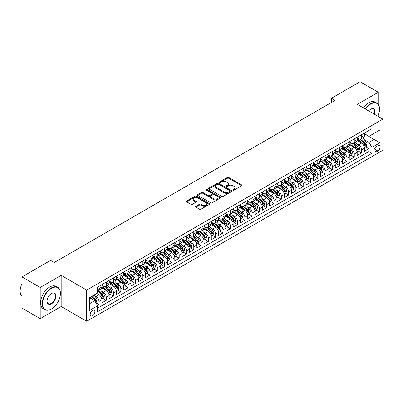 <?xml version="1.0" encoding="UTF-8"?>
<svg xmlns="http://www.w3.org/2000/svg" width="403" height="403" viewBox="0 0 403 403"><rect width="100%" height="100%" fill="white"/><g stroke="black" fill="none" stroke-linecap="round" stroke-linejoin="round"><path stroke-width="0.6" d="M233.05 190.13A0.71 0.408 0 0 0 234.052 190.13L241.659 185.738A1.013 0.584 0 0 0 241.956 185.325A1.013 0.584 0 0 0 241.659 184.912L228.773 177.471A1.013 0.584 0 0 0 227.337 177.471L219.731 181.864A0.71 0.408 0 0 0 219.524 182.151A0.71 0.408 0 0 0 219.731 182.443A0.71 0.408 0 0 0 220.733 182.443L221.721 181.874A3.239 1.869 0 0 1 226.3 181.874L227.378 182.494A3.239 1.869 0 0 1 228.325 183.818A3.239 1.869 0 0 1 227.378 185.138L226.39 185.707A0.71 0.408 0 0 0 226.184 186A0.71 0.408 0 0 0 226.39 186.287A0.71 0.408 0 0 0 227.393 186.287L228.38 185.718A3.239 1.869 0 0 1 232.959 185.718L234.032 186.337A3.239 1.869 0 0 1 234.984 187.662A3.239 1.869 0 0 1 234.032 188.982L233.05 189.551A0.71 0.408 0 0 0 232.843 189.843A0.71 0.408 0 0 0 233.05 190.13L233.05 189.551M92.544 315.781A3.3 1.904 120 0 0 94.7 312.874A3.3 1.904 120 0 0 94.196 310.229A3.3 1.904 120 0 0 92.544 310.391A3.3 1.904 120 0 0 90.388 313.302A3.3 1.904 120 0 0 90.892 315.947A3.3 1.904 120 0 0 92.544 315.781M195.908 206.326A1.013 0.584 0 0 0 195.611 206.739A1.013 0.584 0 0 0 195.908 207.152L199.525 209.238A1.013 0.584 0 0 0 200.956 209.238L209.404 204.361A1.013 0.584 0 0 0 209.701 203.948A1.013 0.584 0 0 0 209.404 203.535L196.518 196.095A1.013 0.584 0 0 0 195.087 196.095L186.634 200.971A1.013 0.584 0 0 0 186.342 201.384A1.013 0.584 0 0 0 186.634 201.797L191.002 204.321A1.013 0.584 0 0 0 192.438 204.321L196.049 202.23A1.013 0.584 0 0 0 196.347 201.817A1.013 0.584 0 0 0 196.049 201.404L193.888 200.155A2.71 1.562 0 0 1 193.092 199.052A2.71 1.562 0 0 1 194.765 197.606A2.71 1.562 0 0 1 197.717 197.944L206.2 202.84A2.71 1.562 0 0 1 206.996 203.948A2.71 1.562 0 0 1 205.323 205.394A2.71 1.562 0 0 1 202.371 205.051L200.956 204.235A1.013 0.584 0 0 0 199.525 204.235L195.908 206.326L195.908 207.152M61.18 275.355L40.209 287.46L21.974 276.932L21.974 308.099L40.209 318.627L61.18 306.517L86.71 321.256L86.71 290.095L61.18 275.355L61.18 306.517M378.291 104.407L378.291 92.272L357.32 104.377L382.85 119.117L86.71 290.095M378.291 92.272L360.055 81.744L331.427 98.272L331.427 102.483M21.974 276.932L50.602 260.403L54.249 262.509L335.074 100.377L331.427 98.272M221.791 196.382A1.013 0.584 0 0 0 223.222 196.382L231.67 191.506A1.013 0.584 0 0 0 231.967 191.093A1.013 0.584 0 0 0 231.67 190.679L218.784 183.239A1.013 0.584 0 0 0 217.353 183.239L208.905 188.115A1.013 0.584 0 0 0 208.608 188.528A1.013 0.584 0 0 0 208.905 188.942L221.791 196.382M206.719 190.287A0.71 0.408 0 0 1 207.434 190.382L207.434 189.541L220.537 197.107A1.013 0.584 0 0 1 220.834 197.52A1.013 0.584 0 0 1 220.537 197.933L212.089 202.81A1.013 0.584 0 0 1 210.658 202.81L197.772 195.369L201.384 193.299L201.384 192.458L197.772 194.543A1.013 0.584 0 0 0 197.475 194.956A1.013 0.584 0 0 0 197.772 195.369L197.772 194.543M201.384 193.299A1.013 0.584 0 0 1 202.82 193.299L202.82 192.458A1.013 0.584 0 0 0 201.384 192.458M202.82 192.458L208.044 195.475A1.013 0.584 0 0 0 209.474 195.475L211.872 194.09A1.013 0.584 0 0 0 212.169 193.677A1.013 0.584 0 0 0 211.872 193.264L206.432 190.12A0.71 0.408 0 0 1 206.225 189.833A0.71 0.408 0 0 1 206.663 189.455A0.71 0.408 0 0 1 207.434 189.541M97.45 305.414L98.962 304.537L95.934 302.789M94.216 295.354L96.045 296.412A4.126 2.383 60 0 1 98.962 301.464L101.878 299.782L101.878 302.855L106.256 300.326L102.936 298.411M101.506 291.142L103.339 292.2A4.126 2.383 60 0 1 106.256 297.253L109.173 295.57L109.173 298.643L113.55 296.114L110.231 294.2M108.8 286.931L110.634 287.989A4.126 2.383 60 0 1 113.55 293.041L116.467 291.359L116.467 294.432L120.845 291.903L117.525 289.989M116.094 282.72L117.928 283.777A4.126 2.383 60 0 1 120.845 288.83L123.761 287.148L123.761 290.22L128.139 287.692L124.819 285.777M123.389 278.508L125.222 279.566A4.126 2.383 60 0 1 128.139 284.619L131.056 282.936L131.056 286.009L135.433 283.48L132.113 281.566M130.683 274.297L132.516 275.355A4.126 2.383 60 0 1 135.433 280.407L138.35 278.725L138.35 281.798L142.727 279.269L139.408 277.355M137.977 270.086L139.811 271.143A4.126 2.383 60 0 1 142.727 276.196L145.644 274.514L145.644 277.586L150.022 275.058L146.702 273.143M145.271 265.874L147.105 266.932A4.126 2.383 60 0 1 150.022 271.985L152.939 270.302L152.939 273.375L157.316 270.846L153.996 268.932M152.566 261.663L154.399 262.721A4.126 2.383 60 0 1 157.316 267.773L160.233 266.091L160.233 269.164L164.61 266.635L161.291 264.721M159.86 257.452L161.694 258.509A4.126 2.383 60 0 1 164.61 263.562L167.527 261.879L167.527 264.952L171.905 262.424L168.585 260.509M167.154 253.24L168.988 254.298A4.126 2.383 60 0 1 171.905 259.351L174.821 257.668L174.821 260.741L179.199 258.217L175.879 256.298M174.449 249.029L176.282 250.087A4.126 2.383 60 0 1 179.199 255.139L182.116 253.457L182.116 256.53L186.493 254.006L183.174 252.087M181.743 244.817L183.577 245.875A4.126 2.383 60 0 1 186.493 250.928L189.41 249.245L189.41 252.318L193.788 249.795L190.468 247.875M189.037 240.606L190.871 241.664A4.126 2.383 60 0 1 193.788 246.717L196.704 245.034L196.704 248.107L201.082 245.583L197.762 243.664M196.332 236.395L198.165 237.453A4.126 2.383 60 0 1 201.082 242.505L203.999 240.823L203.999 243.896L208.376 241.372L205.056 239.453M203.626 232.183L205.459 233.241A4.126 2.383 60 0 1 208.376 238.294L211.293 236.611L211.293 239.684L215.67 237.16L212.351 235.241M210.92 227.972L212.749 229.03A4.126 2.383 60 0 1 215.67 234.083L218.587 232.4L218.587 235.473L222.965 232.949L219.645 231.03M218.214 223.761L220.043 224.819A4.126 2.383 60 0 1 222.965 229.871L225.881 228.189L225.881 231.262L230.259 228.738L226.939 226.818M225.509 219.549L227.337 220.607A4.126 2.383 60 0 1 230.259 225.66L233.176 223.977L233.176 227.05L237.553 224.526L234.234 222.607M232.803 215.338L234.632 216.396A4.126 2.383 60 0 1 237.553 221.449L240.47 219.766L240.47 222.839L244.848 220.315L241.528 218.396M240.097 211.127L241.926 212.185A4.126 2.383 60 0 1 244.848 217.237L247.764 215.555L247.764 218.628L252.137 216.104L248.822 214.184M247.392 206.915L249.22 207.973A4.126 2.383 60 0 1 252.137 213.026L255.059 211.343L255.059 214.416L259.431 211.892L256.117 209.973M254.686 202.704L256.515 203.762A4.126 2.383 60 0 1 259.431 208.819L262.353 207.132L262.353 210.205L266.726 207.681L263.411 205.762M261.98 198.493L263.809 199.55A4.126 2.383 60 0 1 266.726 204.608L269.647 202.921L269.647 205.993L274.02 203.47L270.705 201.55M269.275 194.286L271.103 195.339A4.126 2.383 60 0 1 274.02 200.397L276.942 198.709L276.942 201.782L281.314 199.258L277.999 197.339M276.569 190.075L278.397 191.128A4.126 2.383 60 0 1 281.314 196.185L284.236 194.498L284.236 197.571L288.608 195.047L285.289 193.133M283.863 185.864L285.692 186.916A4.126 2.383 60 0 1 288.608 191.974L291.525 190.287L291.525 193.364L295.903 190.836L292.583 188.921M291.157 181.652L292.986 182.705A4.126 2.383 60 0 1 295.903 187.763L298.819 186.075L298.819 189.153L303.197 186.624L299.877 184.71M298.452 177.441L300.28 178.494A4.126 2.383 60 0 1 303.197 183.551L306.114 181.864L306.114 184.942L310.491 182.413L307.172 180.499M305.741 173.23L307.575 174.287A4.126 2.383 60 0 1 310.491 179.34L313.408 177.652L313.408 180.73L317.786 178.202L314.466 176.287M313.035 169.018L314.869 170.076A4.126 2.383 60 0 1 317.786 175.129L320.702 173.441L320.702 176.519L325.08 173.99L321.76 172.076M320.33 164.807L322.163 165.865A4.126 2.383 60 0 1 325.08 170.917L327.997 169.23L327.997 172.308L332.374 169.779L329.055 167.865M327.624 160.596L329.458 161.653A4.126 2.383 60 0 1 332.374 166.706L335.291 165.018L335.291 168.096L339.669 165.568L336.349 163.653M334.918 156.384L336.752 157.442A4.126 2.383 60 0 1 339.669 162.495L342.585 160.807L342.585 163.885L346.963 161.356L343.643 159.442M342.212 152.173L344.046 153.231A4.126 2.383 60 0 1 346.963 158.283L349.88 156.596L349.88 159.674L354.257 157.145L350.937 155.231M349.507 147.961L351.34 149.019A4.126 2.383 60 0 1 354.257 154.072L357.174 152.384L357.174 155.462L361.551 152.933L361.551 149.861A4.126 2.383 -120 0 0 358.635 144.808L356.801 143.75M358.232 151.019L361.551 152.933M101.878 299.782A4.126 2.383 -120 0 0 98.962 294.724L96.775 293.465M109.173 295.57A4.126 2.383 -120 0 0 106.256 290.513L101.747 287.908M116.467 291.359A4.126 2.383 -120 0 0 113.55 286.301L109.042 283.697M123.761 287.148A4.126 2.383 -120 0 0 120.845 282.09L116.336 279.486M131.056 282.936A4.126 2.383 -120 0 0 128.139 277.879L123.63 275.279M138.35 278.725A4.126 2.383 -120 0 0 135.433 273.672L130.925 271.068M145.644 274.514A4.126 2.383 -120 0 0 142.727 269.461L138.219 266.857M152.939 270.302A4.126 2.383 -120 0 0 150.022 265.25L145.513 262.645M160.233 266.091A4.126 2.383 -120 0 0 157.316 261.038L152.802 258.434M167.527 261.879A4.126 2.383 -120 0 0 164.61 256.827L160.097 254.222M174.821 257.668A4.126 2.383 -120 0 0 171.905 252.616L167.391 250.011M182.116 253.457A4.126 2.383 -120 0 0 179.199 248.404L174.685 245.8M189.41 249.245A4.126 2.383 -120 0 0 186.493 244.193L181.98 241.588M196.704 245.034A4.126 2.383 -120 0 0 193.788 239.981L189.274 237.377M203.999 240.823A4.126 2.383 -120 0 0 201.082 235.77L196.568 233.166M211.293 236.611A4.126 2.383 -120 0 0 208.376 231.559L203.863 228.954M218.587 232.4A4.126 2.383 -120 0 0 215.67 227.347L211.157 224.743M225.881 228.189A4.126 2.383 -120 0 0 222.965 223.136L218.451 220.532M233.176 223.977A4.126 2.383 -120 0 0 230.259 218.925L225.745 216.32M240.47 219.766A4.126 2.383 -120 0 0 237.553 214.713L233.04 212.109M247.764 215.555A4.126 2.383 -120 0 0 244.848 210.502L240.334 207.898M255.059 211.343A4.126 2.383 -120 0 0 252.137 206.291L247.628 203.686M262.353 207.132A4.126 2.383 -120 0 0 259.431 202.079L254.923 199.475M269.647 202.921A4.126 2.383 -120 0 0 266.726 197.868L262.217 195.264M276.942 198.709A4.126 2.383 -120 0 0 274.02 193.657L269.511 191.052M284.236 194.498A4.126 2.383 -120 0 0 281.314 189.445L276.806 186.841M291.525 190.287A4.126 2.383 -120 0 0 288.608 185.234L284.1 182.63M298.819 186.075A4.126 2.383 -120 0 0 295.903 181.023L291.394 178.418M306.114 181.864A4.126 2.383 -120 0 0 303.197 176.811L298.688 174.207M313.408 177.652A4.126 2.383 -120 0 0 310.491 172.6L305.983 169.995M320.702 173.441A4.126 2.383 -120 0 0 317.786 168.389L313.277 165.784M327.997 169.23A4.126 2.383 -120 0 0 325.08 164.177L320.571 161.573M335.291 165.018A4.126 2.383 -120 0 0 332.374 159.966L327.866 157.361M342.585 160.807A4.126 2.383 -120 0 0 339.669 155.754L335.16 153.15M349.88 156.596A4.126 2.383 -120 0 0 346.963 151.543L342.454 148.939M357.174 152.384A4.126 2.383 -120 0 0 354.257 147.332L349.749 144.727M377.818 145.775L376.211 146.702A3.199 1.849 120 0 0 374.125 149.518A3.199 1.849 120 0 0 374.614 152.082A3.199 1.849 120 0 0 376.211 151.926L377.818 150.999A3.199 1.849 120 0 0 379.908 148.178A3.199 1.849 120 0 0 379.414 145.619A3.199 1.849 120 0 0 377.818 145.775M86.71 321.256L382.85 150.284L382.85 119.117M89.627 303.655L94.73 300.703L97.652 305.761L97.652 311.655L371.909 153.311L371.909 147.417L368.992 142.365L364.095 139.539M97.652 305.761L89.627 310.391L89.627 297.59L97.652 292.956L97.652 287.062L371.909 128.718L371.909 134.617L379.933 129.983L379.933 142.783L371.909 147.417M101.878 285.294L103.339 286.135A4.126 2.383 60 0 0 105.405 286.342L108.321 284.654A4.126 2.383 -120 0 0 109.173 282.765L109.173 280.407M109.173 281.082L110.634 281.924A4.126 2.383 60 0 0 112.699 282.13L115.616 280.443A4.126 2.383 -120 0 0 116.467 278.554L116.467 276.196M116.467 276.871L117.928 277.712A4.126 2.383 60 0 0 119.988 277.919L122.91 276.231A4.126 2.383 -120 0 0 123.761 274.342L123.761 271.985M123.761 272.66L125.222 273.501A4.126 2.383 60 0 0 127.283 273.708L130.204 272.02A4.126 2.383 -120 0 0 131.056 270.131L131.056 267.773M131.056 268.448L132.516 269.29A4.126 2.383 60 0 0 134.577 269.496L137.499 267.809A4.126 2.383 -120 0 0 138.35 265.92L138.35 263.562M138.35 264.237L139.811 265.078A4.126 2.383 60 0 0 141.871 265.285L144.793 263.597A4.126 2.383 -120 0 0 145.644 261.708L145.644 259.351M145.644 260.026L147.105 260.867A4.126 2.383 60 0 0 149.165 261.073L152.087 259.386A4.126 2.383 -120 0 0 152.939 257.497L152.939 255.139M152.939 255.814L154.399 256.656A4.126 2.383 60 0 0 156.46 256.862L159.381 255.175A4.126 2.383 -120 0 0 160.233 253.286L160.233 250.928M160.233 251.603L161.694 252.444A4.126 2.383 60 0 0 163.754 252.651L166.671 250.963A4.126 2.383 -120 0 0 167.527 249.074L167.527 246.717M167.527 247.392L168.988 248.233A4.126 2.383 60 0 0 171.048 248.439L173.965 246.752A4.126 2.383 -120 0 0 174.821 244.863L174.821 242.505M174.821 243.18L176.282 244.022A4.126 2.383 60 0 0 178.343 244.228L181.259 242.541A4.126 2.383 -120 0 0 182.116 240.651L182.116 238.294M182.116 238.969L183.577 239.81A4.126 2.383 60 0 0 185.637 240.017L188.554 238.329A4.126 2.383 -120 0 0 189.41 236.44L189.41 234.083M189.41 234.758L190.871 235.599A4.126 2.383 60 0 0 192.931 235.805L195.848 234.118A4.126 2.383 -120 0 0 196.704 232.234L196.704 229.871M196.704 230.546L198.165 231.387A4.126 2.383 60 0 0 200.226 231.594L203.142 229.906A4.126 2.383 -120 0 0 203.999 228.022L203.999 225.66M203.999 226.335L205.459 227.176A4.126 2.383 60 0 0 207.52 227.383L210.437 225.7A4.126 2.383 -120 0 0 211.293 223.811L211.293 221.449M211.293 222.124L212.749 222.965A4.126 2.383 60 0 0 214.814 223.171L217.731 221.489A4.126 2.383 -120 0 0 218.587 219.6L218.587 217.237M218.587 217.912L220.043 218.753A4.126 2.383 60 0 0 222.108 218.96L225.025 217.277A4.126 2.383 -120 0 0 225.881 215.388L225.881 213.026M225.881 213.701L227.337 214.542A4.126 2.383 60 0 0 229.403 214.749L232.319 213.066A4.126 2.383 -120 0 0 233.176 211.177L233.176 208.814M233.176 209.489L234.632 210.331A4.126 2.383 60 0 0 236.697 210.537L239.614 208.855A4.126 2.383 -120 0 0 240.47 206.966L240.47 204.603M240.47 205.278L241.926 206.119A4.126 2.383 60 0 0 243.991 206.326L246.908 204.643A4.126 2.383 -120 0 0 247.764 202.754L247.764 200.397M247.764 201.067L249.22 201.908A4.126 2.383 60 0 0 251.286 202.115L254.202 200.432A4.126 2.383 -120 0 0 255.059 198.543L255.059 196.185M255.059 196.855L256.515 197.702A4.126 2.383 60 0 0 258.58 197.903L261.497 196.221A4.126 2.383 -120 0 0 262.353 194.332L262.353 191.974M262.353 192.644L263.809 193.49A4.126 2.383 60 0 0 265.874 193.692L268.791 192.009A4.126 2.383 -120 0 0 269.647 190.12L269.647 187.763M269.647 188.433L271.103 189.279A4.126 2.383 60 0 0 273.169 189.481L276.085 187.798A4.126 2.383 -120 0 0 276.942 185.909L276.942 183.551M276.942 184.221L278.397 185.068A4.126 2.383 60 0 0 280.463 185.269L283.38 183.587A4.126 2.383 -120 0 0 284.236 181.698L284.236 179.34M284.236 180.01L285.692 180.856A4.126 2.383 60 0 0 287.757 181.058L290.674 179.375A4.126 2.383 -120 0 0 291.525 177.486L291.525 175.129M291.525 175.799L292.986 176.645A4.126 2.383 60 0 0 295.051 176.846L297.968 175.164A4.126 2.383 -120 0 0 298.819 173.275L298.819 170.917M298.819 171.587L300.28 172.434A4.126 2.383 60 0 0 302.346 172.635L305.262 170.953A4.126 2.383 -120 0 0 306.114 169.064L306.114 166.706M306.114 167.381L307.575 168.222A4.126 2.383 60 0 0 309.64 168.424L312.557 166.741A4.126 2.383 -120 0 0 313.408 164.852L313.408 162.495M313.408 163.17L314.869 164.011A4.126 2.383 60 0 0 316.934 164.212L319.851 162.53A4.126 2.383 -120 0 0 320.702 160.641L320.702 158.283M320.702 158.958L322.163 159.8A4.126 2.383 60 0 0 324.224 160.001L327.145 158.319A4.126 2.383 -120 0 0 327.997 156.429L327.997 154.072M327.997 154.747L329.458 155.588A4.126 2.383 60 0 0 331.518 155.79L334.44 154.107A4.126 2.383 -120 0 0 335.291 152.218L335.291 149.861M335.291 150.536L336.752 151.377A4.126 2.383 60 0 0 338.812 151.578L341.734 149.896A4.126 2.383 -120 0 0 342.585 148.007L342.585 145.649M342.585 146.324L344.046 147.166A4.126 2.383 60 0 0 346.106 147.367L349.028 145.685A4.126 2.383 -120 0 0 349.88 143.795L349.88 141.438M349.88 142.113L351.34 142.954A4.126 2.383 60 0 0 353.401 143.156L356.323 141.473A4.126 2.383 -120 0 0 357.174 139.584L357.174 137.227M97.652 308.119L368.846 151.543L368.846 148.722L364.468 151.251L364.468 148.173A4.126 2.383 -120 0 0 361.551 143.12L357.038 140.516M357.174 137.902L358.635 138.743A4.126 2.383 -120 0 0 360.695 138.944A4.126 2.383 -120 0 0 361.551 137.055L361.551 134.698M360.695 138.944L363.612 137.262A4.126 2.383 -120 0 0 364.468 135.373L364.468 133.015M98.962 286.301L98.962 288.664A4.126 2.383 60 0 1 98.11 290.553A4.126 2.383 60 0 1 97.652 290.719M98.11 290.553L101.027 288.865A4.126 2.383 -120 0 0 101.878 286.976L101.878 284.619M106.256 282.09L106.256 284.453A4.126 2.383 60 0 1 105.405 286.342M113.55 277.879L113.55 280.241A4.126 2.383 60 0 1 112.699 282.13M120.845 273.667L120.845 276.03A4.126 2.383 60 0 1 119.988 277.919M128.139 269.456L128.139 271.818A4.126 2.383 60 0 1 127.283 273.708M135.433 265.25L135.433 267.607A4.126 2.383 60 0 1 134.577 269.496M142.727 261.038L142.727 263.396A4.126 2.383 60 0 1 141.871 265.285M150.022 256.827L150.022 259.184A4.126 2.383 60 0 1 149.165 261.073M157.316 252.616L157.316 254.973A4.126 2.383 60 0 1 156.46 256.862M164.61 248.404L164.61 250.762A4.126 2.383 60 0 1 163.754 252.651M171.905 244.193L171.905 246.55A4.126 2.383 60 0 1 171.048 248.439M179.199 239.981L179.199 242.339A4.126 2.383 60 0 1 178.343 244.228M186.493 235.77L186.493 238.128A4.126 2.383 60 0 1 185.637 240.017M193.788 231.559L193.788 233.916A4.126 2.383 60 0 1 192.931 235.805M201.082 227.347L201.082 229.705A4.126 2.383 60 0 1 200.226 231.594M208.376 223.136L208.376 225.494A4.126 2.383 60 0 1 207.52 227.383M215.67 218.925L215.67 221.282A4.126 2.383 60 0 1 214.814 223.171M222.965 214.713L222.965 217.071A4.126 2.383 60 0 1 222.108 218.96M230.259 210.502L230.259 212.86A4.126 2.383 60 0 1 229.403 214.749M237.553 206.291L237.553 208.648A4.126 2.383 60 0 1 236.697 210.537M244.848 202.079L244.848 204.437A4.126 2.383 60 0 1 243.991 206.326M252.137 197.868L252.137 200.226A4.126 2.383 60 0 1 251.286 202.115M259.431 193.657L259.431 196.014A4.126 2.383 60 0 1 258.58 197.903M266.726 189.445L266.726 191.803A4.126 2.383 60 0 1 265.874 193.692M274.02 185.234L274.02 187.591A4.126 2.383 60 0 1 273.169 189.481M281.314 181.023L281.314 183.38A4.126 2.383 60 0 1 280.463 185.269M288.608 176.811L288.608 179.169A4.126 2.383 60 0 1 287.757 181.058M295.903 172.6L295.903 174.957A4.126 2.383 60 0 1 295.051 176.846M303.197 168.389L303.197 170.746A4.126 2.383 60 0 1 302.346 172.635M310.491 164.177L310.491 166.535A4.126 2.383 60 0 1 309.64 168.424M317.786 159.966L317.786 162.323A4.126 2.383 60 0 1 316.934 164.212M325.08 155.754L325.08 158.112A4.126 2.383 60 0 1 324.224 160.001M332.374 151.543L332.374 153.901A4.126 2.383 60 0 1 331.518 155.79M339.669 147.332L339.669 149.689A4.126 2.383 60 0 1 338.812 151.578M346.963 143.12L346.963 145.478A4.126 2.383 60 0 1 346.106 147.367M354.257 138.909L354.257 141.267A4.126 2.383 60 0 1 353.401 143.156M354.257 154.072L354.257 157.145M346.963 158.283L346.963 161.356M339.669 162.495L339.669 165.568M332.374 166.706L332.374 169.779M325.08 170.917L325.08 173.99M317.786 175.129L317.786 178.202M310.491 179.34L310.491 182.413M303.197 183.551L303.197 186.624M295.903 187.763L295.903 190.836M288.608 191.974L288.608 195.047M281.314 196.185L281.314 199.258M274.02 200.397L274.02 203.47M266.726 204.608L266.726 207.681M259.431 208.819L259.431 211.892M252.137 213.026L252.137 216.104M244.848 217.237L244.848 220.315M237.553 221.449L237.553 224.526M230.259 225.66L230.259 228.738M222.965 229.871L222.965 232.949M215.67 234.083L215.67 237.16M208.376 238.294L208.376 241.372M201.082 242.505L201.082 245.583M193.788 246.717L193.788 249.795M186.493 250.928L186.493 254.006M179.199 255.139L179.199 258.217M171.905 259.351L171.905 262.424M164.61 263.562L164.61 266.635M157.316 267.773L157.316 270.846M150.022 271.985L150.022 275.058M142.727 276.196L142.727 279.269M135.433 280.407L135.433 283.48M128.139 284.619L128.139 287.692M120.845 288.83L120.845 291.903M113.55 293.041L113.55 296.114M106.256 297.253L106.256 300.326M98.962 301.464L98.962 304.537M94.73 300.703L89.627 297.757M368.992 142.365L374.095 139.418L374.095 133.353L379.933 129.983M364.468 133.856L379.933 142.783M364.468 133.69L368.992 136.3L371.909 134.617M378.291 116.487L378.291 115.193M40.209 287.46L40.209 318.627M365.526 146.808L368.846 148.722M368.846 151.543L371.909 153.311M233.332 190.231L234.032 189.828A3.239 1.869 0 0 0 234.984 188.503L234.984 187.662M228.325 183.818L228.325 184.66A3.239 1.869 0 0 1 227.378 185.984L226.672 186.388M241.644 185.748L228.773 178.312A1.013 0.584 0 0 0 227.337 178.312L220.018 182.544M231.66 191.516L218.784 184.08A1.013 0.584 0 0 0 217.353 184.08L208.915 188.952M229.881 191.38A0.71 0.408 0 0 0 230.088 191.093A0.71 0.408 0 0 0 229.881 190.805L218.567 184.272A0.71 0.408 0 0 0 217.565 184.272L216.527 184.871A3.239 1.869 0 0 0 215.58 186.196A3.239 1.869 0 0 0 216.527 187.516L224.259 191.979A3.239 1.869 0 0 0 228.844 191.979L229.881 191.38L229.881 192.226A0.71 0.408 0 0 0 230.088 191.934L230.088 191.093M215.58 186.196L215.58 187.037A3.239 1.869 0 0 0 216.527 188.357L216.527 187.516M229.881 192.226L228.844 192.825A3.239 1.869 0 0 1 224.259 192.825L216.527 188.357M202.82 193.299L208.044 196.316A1.013 0.584 0 0 0 209.474 196.316L211.872 194.931A1.013 0.584 0 0 0 212.169 194.518L212.169 193.677M207.434 190.382L220.527 197.944M213.469 198.603A2.71 1.562 0 0 0 216.421 198.946A2.71 1.562 0 0 0 218.094 197.5A2.71 1.562 0 0 0 217.298 196.392L214.31 194.669A1.013 0.584 0 0 0 212.875 194.669L210.477 196.054A1.013 0.584 0 0 0 210.18 196.468A1.013 0.584 0 0 0 210.477 196.881L213.469 198.603L213.469 199.45A2.71 1.562 0 0 0 216.421 199.787A2.71 1.562 0 0 0 218.094 198.341L218.094 197.5M210.18 196.468L210.18 197.309A1.013 0.584 0 0 0 210.477 197.722L210.477 196.881M213.469 199.45L210.477 197.722M206.996 203.948L206.996 204.789A2.71 1.562 0 0 1 205.323 206.235A2.71 1.562 0 0 1 202.371 205.898L200.956 205.082A1.013 0.584 0 0 0 199.525 205.082L195.923 207.157M193.092 199.052L193.092 199.893A2.71 1.562 0 0 0 193.888 200.996L193.888 200.155M196.039 202.241L193.888 200.996M209.389 204.366L196.518 196.936A1.013 0.584 0 0 0 195.087 196.936L186.649 201.807L186.634 200.971M364.408 147.453L366.292 146.365L367.022 144.259A2.735 1.577 -120 0 0 365.959 141.69L362.624 137.836M361.954 143.387L358.005 138.813A7.894 4.554 -120 0 0 357.174 137.947M359.788 142.103L357.577 139.544A6.549 3.783 -120 0 0 357.174 139.106M360.327 139.095L363.697 143A2.735 1.577 60 0 1 364.67 144.879C365.083 145.433 365.375 145.261 365.546 144.375A2.735 1.577 -120 0 0 364.569 142.491L361.239 138.632M360.524 139.03L364.146 143.226A1.39 0.806 60 0 1 364.498 143.77L365.546 144.375M364.67 144.879L364.871 145.206M377.848 116.23A12.584 7.264 120 0 0 379.53 109.243A12.584 7.264 120 0 0 370.634 104.105A12.584 7.264 120 0 0 365.425 109.057M365.047 108.84A12.896 7.445 -60 0 1 370.412 103.727A12.896 7.445 -60 0 1 376.86 103.087A12.896 7.445 -60 0 1 379.53 108.991A12.896 7.445 -60 0 1 379.53 109.117M368.654 110.921A6.292 3.632 -60 0 1 370.634 109.243L370.634 109.243A6.292 3.632 -60 0 1 374.619 114.366M363.446 107.913A12.896 7.445 -60 0 1 368.81 102.8A12.896 7.445 -60 0 1 375.253 102.161L376.86 103.087M374.236 114.145A5.985 3.456 120 0 0 373.405 109.072A5.985 3.456 120 0 0 370.523 109.309M51.297 309.025L51.513 308.894A12.584 7.264 120 0 0 60.415 293.485A12.584 7.264 120 0 0 51.513 288.346A12.584 7.264 120 0 0 42.617 303.761A12.584 7.264 120 0 0 51.513 308.894L51.297 309.025A12.896 7.445 -60 0 1 44.849 309.66A12.896 7.445 -60 0 1 42.874 299.328A12.896 7.445 -60 0 1 51.297 287.969A12.896 7.445 -60 0 1 57.745 287.329A12.896 7.445 -60 0 1 60.415 293.233A12.896 7.445 -60 0 1 60.415 293.359M51.513 303.761A6.292 3.632 -60 0 1 47.065 301.192A6.292 3.632 -60 0 1 51.513 293.485L51.513 293.485A6.292 3.632 -60 0 1 55.967 296.054A6.292 3.632 -60 0 1 51.513 303.761M47.065 301.061A5.985 3.456 120 0 0 48.305 303.676A5.985 3.456 120 0 0 51.297 303.378A5.985 3.456 120 0 0 55.206 298.109A5.985 3.456 120 0 0 54.289 293.313A5.985 3.456 120 0 0 51.403 293.55M44.849 309.66L43.242 308.733A12.896 7.445 -60 0 1 41.267 298.401A12.896 7.445 -60 0 1 49.69 287.042A12.896 7.445 -60 0 1 56.138 286.402L57.745 287.329M21.974 296.306A12.896 7.445 -60 0 1 21.974 283.672M357.113 151.664L358.997 150.576L359.728 148.47A2.735 1.577 -120 0 0 358.665 145.901L355.33 142.042M354.66 147.599L350.711 143.025A7.894 4.554 -120 0 0 349.88 142.158M352.494 146.314L350.283 143.755A6.549 3.783 -120 0 0 349.88 143.317M353.033 143.307L356.403 147.211A2.735 1.577 60 0 1 357.375 149.09C357.788 149.644 358.081 149.473 358.252 148.586A2.735 1.577 -120 0 0 357.275 146.702L353.945 142.843M353.23 143.241L356.851 147.438A1.39 0.806 60 0 1 357.204 147.982L358.252 148.586M357.375 149.09L357.577 149.417M349.819 155.875L351.703 154.787L352.434 152.682A2.735 1.577 -120 0 0 351.371 150.112L348.036 146.254M347.366 151.81L343.416 147.236A7.894 4.554 -120 0 0 342.585 146.37M345.2 150.526L342.988 147.966A6.549 3.783 -120 0 0 342.585 147.528M345.739 147.518L349.109 151.422A2.735 1.577 60 0 1 350.081 153.301C350.494 153.855 350.786 153.684 350.958 152.797A2.735 1.577 -120 0 0 349.985 150.913L346.651 147.055M345.935 147.453L349.557 151.649A1.39 0.806 60 0 1 349.91 152.193L350.958 152.797M350.081 153.301L350.283 153.629M342.525 160.087L344.409 158.999L345.139 156.893A2.735 1.577 -120 0 0 344.076 154.324L340.742 150.465M340.077 156.021L336.122 151.447A7.894 4.554 -120 0 0 335.291 150.581M337.905 154.737L335.694 152.178A6.549 3.783 -120 0 0 335.291 151.74M338.444 151.73L341.815 155.634A2.735 1.577 60 0 1 342.787 157.513C343.2 158.062 343.492 157.895 343.663 157.009A2.735 1.577 -120 0 0 342.691 155.125L339.356 151.266M338.641 151.664L342.263 155.86A1.39 0.806 60 0 1 342.615 156.404L343.663 157.009M342.787 157.513L342.988 157.84M335.231 164.298L337.115 163.21L337.845 161.104A2.735 1.577 -120 0 0 336.782 158.535L333.447 154.676M332.782 160.233L328.828 155.659A7.894 4.554 -120 0 0 327.997 154.792M330.611 158.948L328.4 156.389A6.549 3.783 -120 0 0 327.997 155.951M331.15 155.941L334.52 159.845A2.735 1.577 60 0 1 335.492 161.724C335.906 162.273 336.198 162.107 336.369 161.22A2.735 1.577 -120 0 0 335.397 159.336L332.062 155.477M331.347 155.875L334.969 160.072A1.39 0.806 60 0 1 335.321 160.616L336.369 161.22M335.492 161.724L335.694 162.051M327.936 168.509L329.82 167.421L330.551 165.316A2.735 1.577 -120 0 0 329.488 162.747L326.153 158.888M325.488 164.444L321.534 159.87A7.894 4.554 -120 0 0 320.702 159.004M323.317 163.16L321.105 160.601A6.549 3.783 -120 0 0 320.702 160.162M323.856 160.152L327.226 164.056A2.735 1.577 60 0 1 328.198 165.935C328.611 166.484 328.903 166.318 329.075 165.431A2.735 1.577 -120 0 0 328.102 163.547L324.768 159.689M324.052 160.087L327.674 164.283A1.39 0.806 60 0 1 328.027 164.827L329.075 165.431M328.198 165.935L328.4 166.263M320.642 172.721L322.526 171.633L323.256 169.527A2.735 1.577 -120 0 0 322.193 166.958L318.859 163.099M318.194 168.656L314.239 164.081A7.894 4.554 -120 0 0 313.408 163.21M316.023 167.371L313.811 164.812A6.549 3.783 -120 0 0 313.408 164.374M316.562 164.364L319.932 168.263A2.735 1.577 60 0 1 320.904 170.147C321.317 170.696 321.609 170.529 321.78 169.643A2.735 1.577 -120 0 0 320.808 167.759L317.473 163.9M316.758 164.298L320.38 168.494A1.39 0.806 60 0 1 320.733 169.038L321.78 169.643M320.904 170.147L321.105 170.474M313.348 176.932L315.232 175.844L315.962 173.738A2.735 1.577 -120 0 0 314.899 171.169L311.564 167.31M310.899 172.867L306.945 168.293A7.894 4.554 -120 0 0 306.114 167.421M308.728 171.582L306.522 169.023A6.549 3.783 -120 0 0 306.114 168.585M309.267 168.575L312.637 172.474A2.735 1.577 60 0 1 313.61 174.358C314.023 174.907 314.315 174.741 314.486 173.854A2.735 1.577 -120 0 0 313.514 171.97L310.179 168.111M309.464 168.509L313.086 172.706A1.39 0.806 60 0 1 313.438 173.25L314.486 173.854M313.61 174.358L313.811 174.685M306.053 181.143L307.937 180.055L308.668 177.95A2.735 1.577 -120 0 0 307.605 175.381L304.27 171.522M303.605 177.078L299.651 172.504A7.894 4.554 -120 0 0 298.819 171.633M301.434 175.794L299.228 173.235A6.549 3.783 -120 0 0 298.819 172.796M301.973 172.786L305.343 176.685A2.735 1.577 60 0 1 306.315 178.569C306.728 179.118 307.021 178.952 307.192 178.066A2.735 1.577 -120 0 0 306.22 176.182L302.885 172.323M302.169 172.721L305.791 176.917A1.39 0.806 60 0 1 306.144 177.461L307.192 178.066M306.315 178.569L306.517 178.897M298.759 185.355L300.643 184.267L301.373 182.161A2.735 1.577 -120 0 0 300.311 179.592L296.976 175.733M296.311 181.29L292.356 176.716A7.894 4.554 -120 0 0 291.525 175.844M294.14 180.005L291.933 177.446A6.549 3.783 -120 0 0 291.525 177.008M294.679 176.998L298.049 180.897A2.735 1.577 60 0 1 299.021 182.781C299.434 183.33 299.726 183.164 299.897 182.277A2.735 1.577 -120 0 0 298.925 180.393L295.59 176.534M294.875 176.932L298.497 181.123A1.39 0.806 60 0 1 298.85 181.672L299.897 182.277M299.021 182.781L299.222 183.108M291.465 189.566L293.349 188.478L294.079 186.372A2.735 1.577 -120 0 0 293.016 183.803L289.681 179.945M289.016 185.501L285.062 180.927A7.894 4.554 -120 0 0 284.236 180.055M286.845 184.216L284.639 181.657A6.549 3.783 -120 0 0 284.236 181.219M287.384 181.209L290.754 185.108A2.735 1.577 60 0 1 291.732 186.992C292.14 187.541 292.432 187.375 292.603 186.488A2.735 1.577 -120 0 0 291.631 184.604L288.296 180.746M287.581 181.143L291.203 185.335A1.39 0.806 60 0 1 291.555 185.884L292.603 186.488M291.732 186.992L291.928 187.319M284.17 193.778L286.059 192.689L286.785 190.584A2.735 1.577 -120 0 0 285.722 188.015L282.387 184.156M281.722 189.712L277.768 185.138A7.894 4.554 -120 0 0 276.942 184.267M279.556 188.428L277.345 185.869A6.549 3.783 -120 0 0 276.942 185.43M280.09 185.42L283.46 189.319A2.735 1.577 60 0 1 284.437 191.203C284.845 191.752 285.138 191.586 285.309 190.7A2.735 1.577 -120 0 0 284.337 188.816L281.002 184.957M280.286 185.355L283.908 189.546A1.39 0.806 60 0 1 284.261 190.095L285.309 190.7M284.437 191.203L284.634 191.531M276.876 197.989L278.765 196.901L279.491 194.795A2.735 1.577 -120 0 0 278.428 192.226L275.093 188.367M274.428 193.924L270.473 189.35A7.894 4.554 -120 0 0 269.647 188.478M272.262 192.639L270.05 190.08A6.549 3.783 -120 0 0 269.647 189.642M272.796 189.632L276.166 193.531A2.735 1.577 60 0 1 277.143 195.415C277.551 195.964 277.843 195.798 278.015 194.911A2.735 1.577 -120 0 0 277.042 193.027L273.708 189.168M272.992 189.566L276.614 193.757A1.39 0.806 60 0 1 276.967 194.306L278.015 194.911M277.143 195.415L277.34 195.737M269.582 202.2L271.471 201.112L272.196 199.006A2.735 1.577 -120 0 0 271.133 196.437L267.799 192.579M267.134 198.135L263.179 193.561A7.894 4.554 -120 0 0 262.353 192.689M264.967 196.85L262.756 194.291A6.549 3.783 -120 0 0 262.353 193.853M265.501 193.843L268.872 197.742A2.735 1.577 60 0 1 269.849 199.626C270.257 200.175 270.549 200.009 270.72 199.122A2.735 1.577 -120 0 0 269.748 197.238L266.413 193.38M265.698 193.778L269.32 197.969A1.39 0.806 60 0 1 269.672 198.518L270.72 199.122M269.849 199.626L270.045 199.948M262.288 206.412L264.177 205.323L264.902 203.218A2.735 1.577 -120 0 0 263.839 200.649L260.504 196.79M259.839 202.346L255.885 197.772A7.894 4.554 -120 0 0 255.059 196.901M257.673 201.062L255.462 198.503A6.549 3.783 -120 0 0 255.059 198.064M258.207 198.054L261.577 201.953A2.735 1.577 60 0 1 262.555 203.837C262.963 204.386 263.255 204.22 263.426 203.334A2.735 1.577 -120 0 0 262.454 201.45L259.119 197.591M258.404 197.989L262.026 202.18A1.39 0.806 60 0 1 262.378 202.724L263.426 203.334M262.555 203.837L262.751 204.16M254.993 210.623L256.882 209.535L257.608 207.429A2.735 1.577 -120 0 0 256.545 204.86L253.215 201.001M252.545 206.558L248.591 201.979A7.894 4.554 -120 0 0 247.764 201.112M250.379 205.273L248.167 202.714A6.549 3.783 -120 0 0 247.764 202.276M250.913 202.266L254.283 206.165A2.735 1.577 60 0 1 255.26 208.049C255.668 208.598 255.96 208.432 256.132 207.545A2.735 1.577 -120 0 0 255.159 205.661L251.825 201.802M251.109 202.2L254.731 206.391A1.39 0.806 60 0 1 255.084 206.935L256.132 207.545M255.26 208.049L255.457 208.371M247.704 214.834L249.588 213.746L250.313 211.64A2.735 1.577 -120 0 0 249.25 209.071L245.921 205.213M245.251 210.769L241.296 206.19A7.894 4.554 -120 0 0 240.47 205.323M243.085 209.484L240.873 206.925A6.549 3.783 -120 0 0 240.47 206.482M243.619 206.472L246.989 210.376A2.735 1.577 60 0 1 247.966 212.26C248.374 212.809 248.666 212.643 248.837 211.756A2.735 1.577 -120 0 0 247.865 209.872L244.53 206.014M243.815 206.412L247.437 210.603A1.39 0.806 60 0 1 247.79 211.147L248.837 211.756M247.966 212.26L248.162 212.583M240.41 219.046L242.294 217.958L243.019 215.852A2.735 1.577 -120 0 0 241.956 213.283L238.626 209.424M237.956 214.98L234.002 210.401A7.894 4.554 -120 0 0 233.176 209.535M235.79 213.696L233.579 211.137A6.549 3.783 -120 0 0 233.176 210.693M236.324 210.683L239.694 214.587A2.735 1.577 60 0 1 240.672 216.471C241.08 217.021 241.372 216.854 241.548 215.968A2.735 1.577 -120 0 0 240.571 214.084L237.236 210.225M236.521 210.623L240.148 214.814A1.39 0.806 60 0 1 240.495 215.358L241.548 215.968M240.672 216.471L240.868 216.794M233.115 223.257L234.999 222.169L235.73 220.063A2.735 1.577 -120 0 0 234.662 217.494L231.332 213.635M230.662 219.192L226.708 214.613A7.894 4.554 -120 0 0 225.881 213.746M228.496 217.907L226.285 215.348A6.549 3.783 -120 0 0 225.881 214.905M229.03 214.895L232.4 218.799A2.735 1.577 60 0 1 233.377 220.683C233.785 221.232 234.078 221.066 234.254 220.179A2.735 1.577 -120 0 0 233.277 218.295L229.947 214.436M229.231 214.834L232.853 219.025A1.39 0.806 60 0 1 233.201 219.57L234.254 220.179M233.377 220.683L233.574 221.005M225.821 227.468L227.705 226.38L228.436 224.275A2.735 1.577 -120 0 0 227.368 221.705L224.038 217.847M223.368 223.403L219.418 218.824A7.894 4.554 -120 0 0 218.587 217.958M221.202 222.118L218.99 219.559A6.549 3.783 -120 0 0 218.587 219.116M221.736 219.106L225.106 223.01A2.735 1.577 60 0 1 226.083 224.894C226.491 225.443 226.783 225.277 226.96 224.39A2.735 1.577 -120 0 0 225.982 222.506L222.652 218.648M221.937 219.046L225.559 223.237A1.39 0.806 60 0 1 225.907 223.781L226.96 224.39M226.083 224.894L226.279 225.217M218.527 231.68L220.411 230.592L221.141 228.481A2.735 1.577 -120 0 0 220.073 225.917L216.743 222.058M216.073 227.614L212.124 223.035A7.894 4.554 -120 0 0 211.293 222.169M213.907 226.33L211.696 223.771A6.549 3.783 -120 0 0 211.293 223.327M214.441 223.317L217.811 227.221A2.735 1.577 60 0 1 218.789 229.106C219.197 229.655 219.489 229.488 219.665 228.602A2.735 1.577 -120 0 0 218.688 226.718L215.358 222.859M214.643 223.257L218.265 227.448A1.39 0.806 60 0 1 218.612 227.992L219.665 228.602M218.789 229.106L218.985 229.428M211.232 235.891L213.116 234.798L213.847 232.692A2.735 1.577 -120 0 0 212.779 230.128L209.449 226.269M208.779 231.826L204.83 227.247A7.894 4.554 -120 0 0 203.999 226.38M206.613 230.541L204.402 227.982A6.549 3.783 -120 0 0 203.999 227.539M207.147 227.529L210.517 231.433A2.735 1.577 60 0 1 211.494 233.317C211.902 233.866 212.195 233.7 212.371 232.813A2.735 1.577 -120 0 0 211.394 230.929L208.064 227.07M207.349 227.468L210.971 231.66A1.39 0.806 60 0 1 211.318 232.204L212.371 232.813M211.494 233.317L211.691 233.639M203.938 240.097L205.822 239.009L206.553 236.904A2.735 1.577 -120 0 0 205.485 234.339L202.155 230.481M201.485 236.037L197.535 231.458A7.894 4.554 -120 0 0 196.704 230.592M199.319 234.753L197.107 232.193A6.549 3.783 -120 0 0 196.704 231.75M199.853 231.74L203.223 235.644A2.735 1.577 60 0 1 204.2 237.528C204.608 238.077 204.9 237.911 205.077 237.024A2.735 1.577 -120 0 0 204.099 235.14L200.77 231.282M200.054 231.68L203.676 235.871A1.39 0.806 60 0 1 204.024 236.415L205.077 237.024M204.2 237.528L204.397 237.851M196.644 244.309L198.528 243.221L199.258 241.115A2.735 1.577 -120 0 0 198.19 238.551L194.861 234.692M194.191 240.248L190.241 235.669A7.894 4.554 -120 0 0 189.41 234.803M192.024 238.964L189.813 236.405A6.549 3.783 -120 0 0 189.41 235.962M192.558 235.951L195.934 239.856A2.735 1.577 60 0 1 196.906 241.74C197.319 242.289 197.606 242.122 197.782 241.236A2.735 1.577 -120 0 0 196.805 239.352L193.475 235.493M192.76 235.891L196.382 240.082A1.39 0.806 60 0 1 196.729 240.626L197.782 241.236M196.906 241.74L197.102 242.062M189.35 248.52L191.234 247.432L191.964 245.326A2.735 1.577 -120 0 0 190.896 242.762L187.566 238.903M186.896 244.46L182.947 239.881A7.894 4.554 -120 0 0 182.116 239.014M184.73 243.175L182.519 240.616A6.549 3.783 -120 0 0 182.116 240.173M185.264 240.163L188.639 244.067A2.735 1.577 60 0 1 189.612 245.951C190.025 246.5 190.312 246.334 190.488 245.447A2.735 1.577 -120 0 0 189.511 243.563L186.181 239.704M185.466 240.102L189.088 244.294A1.39 0.806 60 0 1 189.435 244.838L190.488 245.447M189.612 245.951L189.808 246.273M182.055 252.731L183.939 251.643L184.67 249.538A2.735 1.577 -120 0 0 183.602 246.974L180.272 243.115M179.602 248.671L175.653 244.092A7.894 4.554 -120 0 0 174.821 243.226M177.436 247.387L175.224 244.828A6.549 3.783 -120 0 0 174.821 244.384M177.97 244.374L181.345 248.278A2.735 1.577 60 0 1 182.317 250.162C182.73 250.711 183.022 250.54 183.194 249.653A2.735 1.577 -120 0 0 182.216 247.774L178.887 243.916M178.171 244.314L181.793 248.505A1.39 0.806 60 0 1 182.141 249.049L183.194 249.653M182.317 250.162L182.519 250.485M174.761 256.943L176.645 255.855L177.375 253.749A2.735 1.577 -120 0 0 176.307 251.185L172.978 247.326M172.308 252.883L168.358 248.303A7.894 4.554 -120 0 0 167.527 247.437M170.142 251.598L167.93 249.039A6.549 3.783 -120 0 0 167.527 248.596M170.676 248.586L174.051 252.49A2.735 1.577 60 0 1 175.023 254.374C175.436 254.923 175.728 254.751 175.899 253.865A2.735 1.577 -120 0 0 174.922 251.986L171.592 248.127M170.877 248.525L174.499 252.716A1.39 0.806 60 0 1 174.847 253.26L175.899 253.865M175.023 254.374L175.224 254.696M167.467 261.154L169.351 260.066L170.081 257.96A2.735 1.577 -120 0 0 169.018 255.396L165.683 251.537M165.013 257.094L161.064 252.515A7.894 4.554 -120 0 0 160.233 251.648M162.847 255.809L160.636 253.25A6.549 3.783 -120 0 0 160.233 252.807M163.381 252.797L166.756 256.701A2.735 1.577 60 0 1 167.729 258.585C168.142 259.134 168.434 258.963 168.605 258.076A2.735 1.577 -120 0 0 167.628 256.197L164.298 252.338M163.583 252.736L167.205 256.928A1.39 0.806 60 0 1 167.557 257.472L168.605 258.076M167.729 258.585L167.93 258.907M160.172 265.365L162.056 264.277L162.787 262.172A2.735 1.577 -120 0 0 161.724 259.608L158.389 255.749M157.719 261.305L153.77 256.726A7.894 4.554 -120 0 0 152.939 255.86M155.553 260.021L153.341 257.462A6.549 3.783 -120 0 0 152.939 257.018M156.092 257.008L159.462 260.912A2.735 1.577 60 0 1 160.434 262.796C160.847 263.345 161.14 263.174 161.311 262.288A2.735 1.577 -120 0 0 160.334 260.409L157.004 256.55M156.288 256.948L159.91 261.139A1.39 0.806 60 0 1 160.263 261.683L161.311 262.288M160.434 262.796L160.636 263.119M152.878 269.577L154.762 268.489L155.493 266.383A2.735 1.577 -120 0 0 154.43 263.819L151.095 259.96M150.425 265.517L146.475 260.937A7.894 4.554 -120 0 0 145.644 260.071M148.259 264.232L146.047 261.673A6.549 3.783 -120 0 0 145.644 261.23M148.798 261.22L152.168 265.124A2.735 1.577 60 0 1 153.14 267.008C153.553 267.557 153.845 267.385 154.017 266.499A2.735 1.577 -120 0 0 153.039 264.62L149.709 260.761M148.994 261.154L152.616 265.35A1.39 0.806 60 0 1 152.969 265.894L154.017 266.499M153.14 267.008L153.341 267.33M145.584 273.788L147.468 272.7L148.198 270.594A2.735 1.577 -120 0 0 147.135 268.03L143.8 264.172M143.136 269.723L139.181 265.149A7.894 4.554 -120 0 0 138.35 264.282M140.964 268.443L138.753 265.879A6.549 3.783 -120 0 0 138.35 265.441M141.503 265.431L144.873 269.335A2.735 1.577 60 0 1 145.846 271.219C146.259 271.768 146.551 271.597 146.722 270.71A2.735 1.577 -120 0 0 145.75 268.831L142.415 264.973M141.7 265.365L145.322 269.562A1.39 0.806 60 0 1 145.674 270.106L146.722 270.71M145.846 271.219L146.047 271.541M138.289 277.999L140.173 276.911L140.904 274.806A2.735 1.577 -120 0 0 139.841 272.242L136.506 268.383M135.841 273.934L131.887 269.36A7.894 4.554 -120 0 0 131.056 268.494M133.67 272.655L131.459 270.091A6.549 3.783 -120 0 0 131.056 269.652M134.209 269.642L137.579 273.546A2.735 1.577 60 0 1 138.551 275.43C138.964 275.979 139.257 275.808 139.428 274.922A2.735 1.577 -120 0 0 138.456 273.043L135.121 269.184M134.406 269.577L138.028 273.773A1.39 0.806 60 0 1 138.38 274.317L139.428 274.922M138.551 275.43L138.753 275.753M130.995 282.211L132.879 281.123L133.61 279.017A2.735 1.577 -120 0 0 132.547 276.453L129.212 272.594M128.547 278.146L124.592 273.572A7.894 4.554 -120 0 0 123.761 272.705M126.376 276.866L124.164 274.302A6.549 3.783 -120 0 0 123.761 273.864M126.915 273.854L130.285 277.758A2.735 1.577 60 0 1 131.257 279.642C131.67 280.191 131.962 280.02 132.134 279.133A2.735 1.577 -120 0 0 131.161 277.249L127.827 273.395M127.111 273.788L130.733 277.984A1.39 0.806 60 0 1 131.086 278.528L132.134 279.133M131.257 279.642L131.459 279.964M123.701 286.422L125.585 285.334L126.315 283.228A2.735 1.577 -120 0 0 125.252 280.664L121.918 276.806M121.253 282.357L117.298 277.783A7.894 4.554 -120 0 0 116.467 276.916M119.081 281.072L116.87 278.513A6.549 3.783 -120 0 0 116.467 278.075M119.62 278.065L122.991 281.969A2.735 1.577 60 0 1 123.963 283.853C124.376 284.402 124.668 284.231 124.839 283.344A2.735 1.577 -120 0 0 123.867 281.46L120.532 277.607M119.817 277.999L123.439 282.196A1.39 0.806 60 0 1 123.792 282.74L124.839 283.344M123.963 283.853L124.164 284.175M116.407 290.634L118.291 289.545L119.021 287.44A2.735 1.577 -120 0 0 117.958 284.876L114.623 281.017M113.958 286.568L110.004 281.994A7.894 4.554 -120 0 0 109.173 281.128M111.787 285.284L109.581 282.725A6.549 3.783 -120 0 0 109.173 282.286M112.326 282.276L115.696 286.18A2.735 1.577 60 0 1 116.669 288.064C117.082 288.613 117.374 288.442 117.545 287.556A2.735 1.577 -120 0 0 116.573 285.672L113.238 281.813M112.523 282.211L116.145 286.407A1.39 0.806 60 0 1 116.497 286.951L117.545 287.556M116.669 288.064L116.87 288.387M109.112 294.845L110.996 293.757L111.727 291.651A2.735 1.577 -120 0 0 110.664 289.087L107.329 285.228M106.664 290.78L102.71 286.206A7.894 4.554 -120 0 0 101.878 285.339M104.493 289.495L102.286 286.936A6.549 3.783 -120 0 0 101.878 286.498M105.032 286.488L108.402 290.392A2.735 1.577 60 0 1 109.374 292.276C109.787 292.825 110.079 292.654 110.251 291.767A2.735 1.577 -120 0 0 109.278 289.883L105.944 286.024M105.228 286.422L108.85 290.618A1.39 0.806 60 0 1 109.203 291.162L110.251 291.767M109.374 292.276L109.576 292.598M101.818 299.056L103.702 297.968L104.432 295.862A2.735 1.577 -120 0 0 103.37 293.298L100.035 289.44M99.37 294.991L97.622 292.971M97.199 293.706L96.916 293.379M97.738 290.699L101.108 294.603A2.735 1.577 60 0 1 102.08 296.487C102.493 297.036 102.785 296.865 102.956 295.978A2.735 1.577 -120 0 0 101.984 294.094L98.649 290.236M97.934 290.634L101.556 294.83A1.39 0.806 60 0 1 101.909 295.374L102.956 295.978M102.08 296.487L102.281 296.81M95.788 302.537L96.408 302.179L97.138 300.074A2.735 1.577 -120 0 0 96.075 297.51L93.975 295.077M92.02 299.137L90.327 297.182M89.904 297.918L89.627 297.595M91.713 296.381L93.813 298.814A2.735 1.577 60 0 1 94.786 300.698C95.199 301.248 95.491 301.076 95.662 300.19A2.735 1.577 -120 0 0 94.69 298.306L92.589 295.878M91.884 296.286L94.262 299.041A1.39 0.806 60 0 1 94.614 299.585L95.662 300.19M94.786 300.698L94.987 301.021M96.045 296.412L98.962 294.724M103.339 292.2L106.256 290.513M110.634 287.989L113.55 286.301M117.928 283.777L120.845 282.09M125.222 279.566L128.139 277.879M132.516 275.355L135.433 273.672M139.811 271.143L142.727 269.461M147.105 266.932L150.022 265.25M154.399 262.721L157.316 261.038M161.694 258.509L164.61 256.827M168.988 254.298L171.905 252.616M176.282 250.087L179.199 248.404M183.577 245.875L186.493 244.193M190.871 241.664L193.788 239.981M198.165 237.453L201.082 235.77M205.459 233.241L208.376 231.559M212.749 229.03L215.67 227.347M220.043 224.819L222.965 223.136M227.337 220.607L230.259 218.925M234.632 216.396L237.553 214.713M241.926 212.185L244.848 210.502M249.22 207.973L252.137 206.291M256.515 203.762L259.431 202.079M263.809 199.55L266.726 197.868M271.103 195.339L274.02 193.657M278.397 191.128L281.314 189.445M285.692 186.916L288.608 185.234M292.986 182.705L295.903 181.023M300.28 178.494L303.197 176.811M307.575 174.287L310.491 172.6M314.869 170.076L317.786 168.389M322.163 165.865L325.08 164.177M329.458 161.653L332.374 159.966M336.752 157.442L339.669 155.754M344.046 153.231L346.963 151.543M351.34 149.019L354.257 147.332M358.635 144.808L361.551 143.12M361.551 137.055L364.468 135.373M98.962 288.664L101.878 286.976M106.256 284.453L109.173 282.765M113.55 280.241L116.467 278.554M120.845 276.03L123.761 274.342M128.139 271.818L131.056 270.131M135.433 267.607L138.35 265.92M142.727 263.396L145.644 261.708M150.022 259.184L152.939 257.497M157.316 254.973L160.233 253.286M164.61 250.762L167.527 249.074M171.905 246.55L174.821 244.863M179.199 242.339L182.116 240.651M186.493 238.128L189.41 236.44M193.788 233.916L196.704 232.234M201.082 229.705L203.999 228.022M208.376 225.494L211.293 223.811M215.67 221.282L218.587 219.6M222.965 217.071L225.881 215.388M230.259 212.86L233.176 211.177M237.553 208.648L240.47 206.966M244.848 204.437L247.764 202.754M252.137 200.226L255.059 198.543M259.431 196.014L262.353 194.332M266.726 191.803L269.647 190.12M274.02 187.591L276.942 185.909M281.314 183.38L284.236 181.698M288.608 179.169L291.525 177.486M295.903 174.957L298.819 173.275M303.197 170.746L306.114 169.064M310.491 166.535L313.408 164.852M317.786 162.323L320.702 160.641M325.08 158.112L327.997 156.429M332.374 153.901L335.291 152.218M339.669 149.689L342.585 148.007M346.963 145.478L349.88 143.795M354.257 141.267L357.174 139.584M361.551 149.861L364.468 148.173M374.322 148.979L377.818 150.999M373.949 150.616L376.211 151.926M234.032 189.828L234.032 188.982M226.39 186.287L226.39 185.707M227.378 185.984L227.378 185.138M219.731 182.443L219.731 181.864M227.337 178.312L227.337 177.471M228.773 178.312L228.773 177.471M241.659 185.738L241.659 184.912M208.905 188.942L208.905 188.115M217.353 184.08L217.353 183.239M218.784 184.08L218.784 183.239M231.67 191.506L231.67 190.679M224.259 192.825L224.259 191.979M228.844 192.825L228.844 191.979M208.044 196.316L208.044 195.475M209.474 196.316L209.474 195.475M211.872 194.931L211.872 194.09M220.537 197.933L220.537 197.107M199.525 205.082L199.525 204.235M200.956 205.082L200.956 204.235M202.371 205.898L202.371 205.051M196.049 202.23L196.049 201.404M195.087 196.936L195.087 196.095M196.518 196.936L196.518 196.095M209.404 204.361L209.404 203.535M363.99 146.052L367.002 144.309M358.005 138.813L358.378 138.597M364.569 142.491L365.959 141.69M362.393 143.75L363.697 143M356.695 150.264L359.708 148.521M350.711 143.025L351.084 142.808M357.275 146.702L358.665 145.901M355.098 147.961L356.403 147.211M349.401 154.475L352.413 152.732M343.416 147.236L343.789 147.019M349.985 150.913L351.371 150.112M347.804 152.173L349.109 151.422M342.107 158.686L345.119 156.943M336.122 151.447L336.5 151.231M342.691 155.125L344.076 154.324M340.51 156.384L341.815 155.634M334.812 162.898L337.825 161.155M328.828 155.659L329.206 155.442M335.397 159.336L336.782 158.535M333.216 160.596L334.52 159.845M327.518 167.109L330.531 165.366M321.534 159.87L321.911 159.653M328.102 163.547L329.488 162.747M325.921 164.807L327.226 164.056M320.224 171.32L323.241 169.577M314.239 164.081L314.617 163.865M320.808 167.759L322.193 166.958M318.627 169.018L319.932 168.263M312.93 175.532L315.947 173.789M306.945 168.293L307.323 168.076M313.514 171.97L314.899 171.169M311.333 173.23L312.637 172.474M305.635 179.743L308.653 178M299.651 172.504L300.028 172.288M306.22 176.182L307.605 175.381M304.038 177.441L305.343 176.685M298.346 183.954L301.358 182.211M292.356 176.716L292.734 176.499M298.925 180.393L300.311 179.592M296.744 181.652L298.049 180.897M291.052 188.166L294.064 186.423M285.062 180.927L285.44 180.71M291.631 184.604L293.016 183.803M289.45 185.864L290.754 185.108M283.757 192.377L286.77 190.634M277.768 185.138L278.146 184.922M284.337 188.816L285.722 188.015M282.155 190.075L283.46 189.319M276.463 196.583L279.475 194.845M270.473 189.35L270.851 189.133M277.042 193.027L278.428 192.226M274.861 194.286L276.166 193.531M269.169 200.795L272.181 199.057M263.179 193.561L263.557 193.339M269.748 197.238L271.133 196.437M267.567 198.498L268.872 197.742M261.874 205.006L264.887 203.268M255.885 197.772L256.263 197.551M262.454 201.45L263.839 200.649M260.273 202.709L261.577 201.953M254.58 209.217L257.593 207.48M248.591 201.979L248.968 201.762M255.159 205.661L256.545 204.86M252.978 206.92L254.283 206.165M247.286 213.429L250.298 211.691M241.296 206.19L241.674 205.973M247.865 209.872L249.25 209.071M245.684 211.132L246.989 210.376M239.992 217.64L243.004 215.902M234.002 210.401L234.38 210.185M240.571 214.084L241.956 213.283M238.39 215.343L239.694 214.587M232.697 221.852L235.71 220.114M226.708 214.613L227.085 214.396M233.277 218.295L234.662 217.494M231.1 219.554L232.4 218.799M225.403 226.063L228.415 224.325M219.418 218.824L219.791 218.607M225.982 222.506L227.368 221.705M223.806 223.766L225.106 223.01M218.109 230.274L221.121 228.536M212.124 223.035L212.497 222.819M218.688 226.718L220.073 225.917M216.512 227.977L217.811 227.221M210.814 234.486L213.827 232.748M204.83 227.247L205.203 227.03M211.394 230.929L212.779 230.128M209.217 232.188L210.517 231.433M203.52 238.697L206.532 236.959M197.535 231.458L197.908 231.241M204.099 235.14L205.485 234.339M201.923 236.395L203.223 235.644M196.226 242.908L199.238 241.17M190.241 235.669L190.614 235.453M196.805 239.352L198.19 238.551M194.629 240.606L195.934 239.856M188.931 247.12L191.944 245.382M182.947 239.881L183.32 239.664M189.511 243.563L190.896 242.762M187.335 244.817L188.639 244.067M181.637 251.331L184.65 249.593M175.653 244.092L176.025 243.875M182.216 247.774L183.602 246.974M180.04 249.029L181.345 248.278M174.343 255.542L177.355 253.804M168.358 248.303L168.731 248.087M174.922 251.986L176.307 251.185M172.746 253.24L174.051 252.49M167.049 259.754L170.061 258.016M161.064 252.515L161.437 252.298M167.628 256.197L169.018 255.396M165.452 257.452L166.756 256.701M159.754 263.965L162.767 262.227M153.77 256.726L154.142 256.51M160.334 260.409L161.724 259.608M158.157 261.663L159.462 260.912M152.46 268.176L155.472 266.438M146.475 260.937L146.848 260.721M153.039 264.62L154.43 263.819M150.863 265.874L152.168 265.124M145.166 272.388L148.178 270.65M139.181 265.149L139.554 264.932M145.75 268.831L147.135 268.03M143.569 270.086L144.873 269.335M137.871 276.599L140.884 274.861M131.887 269.36L132.265 269.144M138.456 273.043L139.841 272.242M136.274 274.297L137.579 273.546M130.577 280.81L133.589 279.072M124.592 273.572L124.97 273.355M131.161 277.249L132.547 276.453M128.98 278.508L130.285 277.758M123.283 285.022L126.295 283.284M117.298 277.783L117.676 277.566M123.867 281.46L125.252 280.664M121.686 282.72L122.991 281.969M115.988 289.233L119.006 287.495M110.004 281.994L110.382 281.778M116.573 285.672L117.958 284.876M114.392 286.931L115.696 286.18M108.694 293.444L111.712 291.707M102.71 286.206L103.087 285.989M109.278 289.883L110.664 289.087M107.097 291.142L108.402 290.392M101.405 297.656L104.417 295.918M101.984 294.094L103.37 293.298M99.803 295.354L101.108 294.603M95.078 301.308L97.123 300.129M94.69 298.306L96.075 297.51M92.635 299.494L93.813 298.814M379.53 109.243L379.53 108.991M60.415 293.485L60.415 293.233"/></g></svg>
